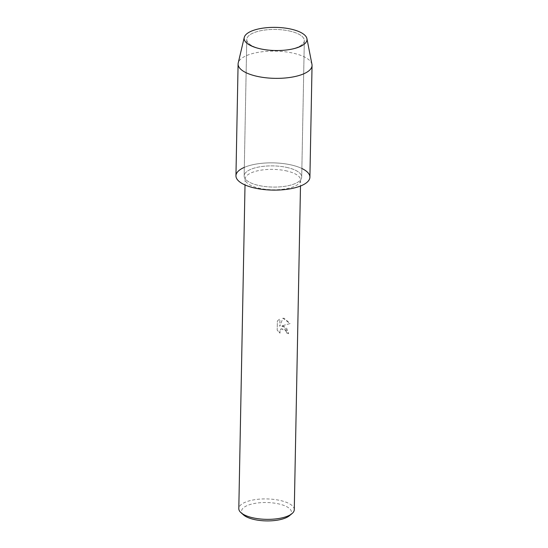 <?xml version="1.0" encoding="UTF-8"?>
<svg xmlns="http://www.w3.org/2000/svg" width="548" height="548" viewBox="0 0 548 548"><rect width="100%" height="100%" fill="white"/><g stroke="black" fill="none" stroke-linecap="round" stroke-linejoin="round"><path stroke-width="0.41" stroke-dasharray="2.74 2.06" d="M290.372 31.209A28.784 10.597 1.1 0 0 261.464 30.572A28.784 10.597 1.1 0 0 246.771 39.497A28.784 10.597 1.1 0 0 260.725 48.888A28.784 10.597 1.1 0 0 262.204 49.217A28.784 10.597 1.1 0 0 288.529 49.724A28.784 10.597 1.1 0 0 304.325 40.6A28.784 10.597 1.1 0 0 290.372 31.209A28.784 10.597 1.1 0 0 261.464 30.572A28.784 10.597 1.1 0 0 246.771 39.497A28.784 10.597 1.1 0 0 260.725 48.888A28.784 10.597 1.1 0 0 262.204 49.217A28.784 10.597 1.1 0 0 288.529 49.724A28.784 10.597 1.1 0 0 304.325 40.6A28.784 10.597 1.1 0 0 290.372 31.209M287.755 167.647A28.784 10.597 1.1 0 0 258.848 167.003A28.784 10.597 1.1 0 0 244.148 175.929A28.784 10.597 1.1 0 0 258.101 185.32A28.784 10.597 1.1 0 0 287.008 185.957A28.784 10.597 1.1 0 0 301.708 177.031A28.784 10.597 1.1 0 0 287.755 167.647A28.784 10.597 1.1 0 0 258.848 167.003A28.784 10.597 1.1 0 0 244.148 175.929A28.784 10.597 1.1 0 0 258.101 185.32A28.784 10.597 1.1 0 0 287.008 185.957A28.784 10.597 1.1 0 0 301.708 177.031A28.784 10.597 1.1 0 0 287.755 167.647M287.152 171.065A27.743 10.213 1.1 0 0 259.3 170.449A27.743 10.213 1.1 0 0 245.134 179.052A27.743 10.213 1.1 0 0 258.581 188.101A27.743 10.213 1.1 0 0 286.44 188.718A27.743 10.213 1.1 0 0 300.605 180.114A27.743 10.213 1.1 0 0 287.152 171.065M301.873 168.483A36.983 13.618 1.1 0 0 291.974 165.126A36.983 13.618 1.1 0 0 244.312 167.38M277.35 320.97L279.905 318.902L279.761 326.32L282.898 318.196L290.077 323.573L281.323 326.012L286.563 327.944L288.645 333.705L284.172 326.231L281.35 325.998L290.098 323.56L284.33 318.34L282.919 318.183L279.781 326.307L279.925 318.881L277.377 320.957L277.199 330.108L280.042 333.177L279.679 331.451L280.823 329.012L284.124 328.69L286.337 331.245L286.638 333.026A27.743 10.213 -178.9 0 1 288.673 333.691A27.695 10.193 1.1 0 0 286.618 333.04L286.309 331.259L281.145 328.786L279.966 330.095L280.021 333.191L277.172 330.122L277.377 320.957M294.276 509.667A27.743 10.213 1.1 0 0 280.829 500.619A27.743 10.213 1.1 0 0 252.971 500.002A27.743 10.213 1.1 0 0 238.805 508.606M289.344 515.791A24.968 9.193 1.1 0 0 279.35 504.05A24.968 9.193 1.1 0 0 250.128 504.503A24.968 9.193 1.1 0 0 243.497 514.915M311.956 64.369A36.983 13.618 1.1 0 0 294.125 53.382A36.983 13.618 1.1 0 0 238.229 62.952M309.908 177.189A36.983 13.618 1.1 0 0 291.974 165.126A36.983 13.618 1.1 0 0 254.834 164.304A36.983 13.618 1.1 0 0 235.948 175.771M246.771 39.497L244.148 175.929L246.771 39.497M245.134 179.052L245.018 184.95M300.605 180.114L300.489 186.019M304.325 40.6L301.708 177.031L304.325 40.6M288.529 49.724L289.748 49.519L288.529 49.724M262.204 49.217L260.992 48.964L262.204 49.217"/><path stroke-width="0.82" d="M291.762 29.297A31.442 11.576 1.1 0 0 248.628 32.538A31.442 11.576 1.1 0 0 259.375 48.601A31.442 11.576 1.1 0 0 260.992 48.964A31.442 11.576 1.1 0 0 289.748 49.519A31.442 11.576 1.1 0 0 306.983 39.894A31.442 11.576 1.1 0 0 291.762 29.297A31.442 11.576 1.1 0 0 244.25 37.435A31.442 11.576 1.1 0 0 259.375 48.601A31.442 11.576 1.1 0 0 260.992 48.964A31.442 11.576 1.1 0 0 289.748 49.519A31.442 11.576 1.1 0 0 306.921 38.634A31.442 11.576 1.1 0 0 291.762 29.297M244.312 167.38A36.983 13.618 1.1 0 0 253.875 187.841A36.983 13.618 1.1 0 0 300.729 185.923A36.983 13.618 1.1 0 0 301.873 168.483M245.018 184.95L238.805 508.606A27.743 10.213 1.1 0 0 240.997 512.688A27.743 10.213 1.1 0 0 252.251 517.655A27.743 10.213 1.1 0 0 291.933 513.668A27.743 10.213 1.1 0 0 294.276 509.667L300.489 186.019M240.997 512.688L243.497 514.915A24.968 9.193 1.1 0 0 253.635 519.381A24.968 9.193 1.1 0 0 289.344 515.791L291.933 513.668M244.25 37.435L238.229 62.952A36.983 13.618 1.1 0 0 238.092 64.027A36.983 13.618 1.1 0 0 256.026 76.09A36.983 13.618 1.1 0 0 293.166 76.912A36.983 13.618 1.1 0 0 312.052 65.445A36.983 13.618 1.1 0 0 311.956 64.369L306.921 38.634M238.092 64.027L235.948 175.771A36.983 13.618 1.1 0 0 253.875 187.841A36.983 13.618 1.1 0 0 291.022 188.656A36.983 13.618 1.1 0 0 309.908 177.189L312.052 65.445"/></g></svg>
